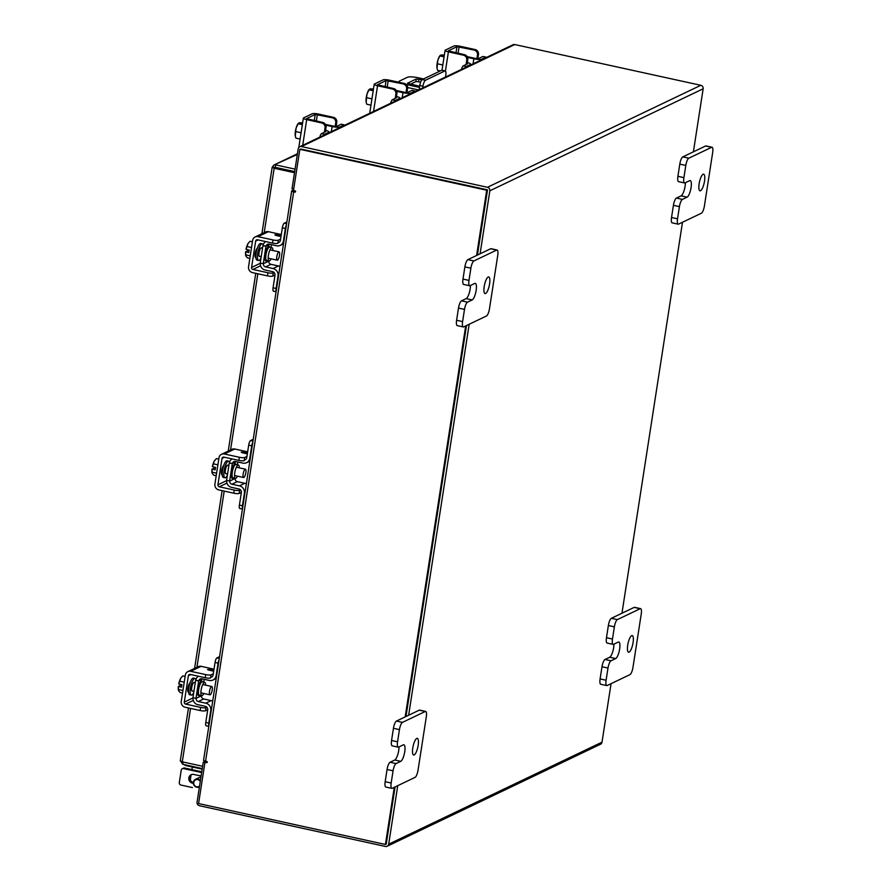 <?xml version="1.0" encoding="UTF-8"?>
<svg xmlns="http://www.w3.org/2000/svg" width="891" height="891" viewBox="0 0 891 891"><rect width="100%" height="100%" fill="white"/><g stroke="black" fill="none" stroke-linecap="round" stroke-linejoin="round"><path stroke-width="1.34" d="M445.5 77.038L445.767 75.312A5.313 1.504 102.4 0 0 445.222 70.924A5.313 1.504 102.4 0 0 444.887 70.968L425.452 80.268A5.313 1.504 102.4 0 0 422.98 86.204L422.713 87.931M422.98 86.204L419.784 85.503L419.149 89.635M419.784 85.503A5.313 1.504 -77.6 0 1 422.256 79.566L441.691 70.278A5.313 1.504 -77.6 0 1 442.036 70.222L445.222 70.924M406.251 84.511L419.494 87.407M418.547 89.924L407.655 87.541M423.57 78.931L418.113 77.74A8.52 1.76 8.8 0 0 407.443 77.272L399.38 81.126A8.52 1.76 8.8 0 0 398.945 81.571A8.52 1.76 8.8 0 0 399.625 82.429M419.672 86.271L407.421 83.264L416.275 78.976L421.989 79.756M418.926 79.087L418.514 81.727L420.63 82.184M418.514 81.727L415.874 81.604L416.275 78.976M410.361 84.244L415.874 81.604M461.549 69.364A4.087 1.158 -77.6 0 1 463.242 65.867L466.271 66.535L470.359 64.575A6.304 1.303 8.8 0 0 470.682 64.252A6.304 1.303 8.8 0 0 467.341 62.548M466.316 63.061A3.063 0.635 -171.2 0 1 467.474 63.751A3.063 0.635 -171.2 0 1 467.318 63.918L463.242 65.867M466.271 66.535A4.087 1.158 102.4 0 0 465.481 67.482M467.14 56.612A5.97 1.225 8.8 0 1 467.363 56.656L474.87 58.305A3.063 0.635 -171.2 0 0 478.712 58.472L482.799 56.512A4.087 1.158 -77.6 0 1 483.056 56.478L486.096 57.135A4.087 1.158 102.4 0 0 485.829 57.18L482.799 56.512M473.065 63.862L473.845 58.784L467.541 57.403M473.845 58.784A6.304 1.303 8.8 0 0 481.741 59.129L485.829 57.18M444.353 55.03L441.056 54.975L444.23 55.676L443.417 56.055L440.254 55.365L439.864 55.944L444.063 56.857L439.853 55.944L437.893 60.098L437.392 63.796L442.805 64.987M440.254 55.365L439.864 55.944A8.609 2.428 102.4 0 0 439.853 55.944M436.902 67.237A7.462 2.105 102.4 0 0 437.058 68.407L437.392 63.796M437.136 68.718L437.626 70.356L440.299 70.935M440.288 70.946L437.626 70.356M439.965 55.665A7.462 2.105 102.4 0 0 439.809 55.866A7.462 2.105 102.4 0 0 438.116 59.385M437.893 60.098A7.462 2.105 102.4 0 0 436.88 66.647M477.453 55.042A4.266 3.987 -115.6 0 0 474.101 50.052L475.126 49.562A4.266 3.987 64.4 0 1 478.478 54.551L477.453 55.042L476.796 59.274M475.126 49.562L460.112 46.276A4.945 1.014 8.8 0 0 453.92 46.009L445.322 50.119A4.945 1.014 8.8 0 0 445.077 50.375A4.945 1.014 8.8 0 0 448.396 51.878L463.409 55.164L464.434 54.674L448.273 50.865L456.96 46.666L474.101 50.052M464.434 54.674A4.266 3.987 64.4 0 1 467.786 59.664L467.207 63.428M467.786 59.664L466.761 60.154L466.093 64.508M466.761 60.154A4.266 3.987 -115.6 0 0 463.409 55.164M478.478 54.551L477.843 58.617M203.816 693.476A6.794 1.916 -77.6 0 1 201.811 695.637A6.794 1.916 -77.6 0 1 201.121 690.024A6.794 1.916 -77.6 0 1 204.718 682.361A6.794 1.916 -77.6 0 1 205.632 685.157M201.678 695.615L201.5 695.771A2.729 2.55 -115.6 0 0 203.649 698.967L211.156 700.616A6.304 5.903 64.4 0 1 212.704 701.184M206.445 725.764A4.087 1.158 -77.6 0 1 206.189 725.809A4.087 1.158 -77.6 0 1 205.776 722.434L208.806 723.091L210.744 710.572A6.304 5.903 -115.6 0 0 205.776 703.177L211.156 700.616M203.649 698.967L198.27 701.54L205.776 703.177M198.27 701.54A2.729 2.55 64.4 0 1 196.131 698.344L201.5 695.771M193.08 697.787A5.97 5.591 -115.6 0 0 197.791 704.67L205.298 706.307A3.063 2.873 64.4 0 1 207.714 709.904L205.776 722.434M208.806 723.091A4.087 1.158 102.4 0 0 208.85 726.054M211.568 677.104A3.063 2.873 64.4 0 0 213.116 674.966L215.054 662.447A4.087 1.158 -77.6 0 1 216.959 657.881L219.598 656.611M216.212 678.474L212.96 680.033A6.304 5.903 -115.6 0 1 209.296 680.434L201.8 678.797A2.729 2.55 64.4 0 0 198.827 680.869L195.797 680.212A5.97 5.591 -115.6 0 1 198.448 676.247M212.96 680.033A6.304 5.903 -115.6 0 0 216.157 675.634L218.095 663.116L215.054 662.447M219.13 659.63A4.087 1.158 102.4 0 0 218.095 663.116M195.964 698.421L198.671 680.947L195.641 680.29L192.935 697.753L196.131 698.344M204.195 679.321L203.761 682.15M198.671 680.947L202.747 678.998M192.567 691.015A4.433 1.247 -77.6 0 1 192.189 691.115A4.433 1.247 -77.6 0 1 191.743 687.451A4.433 1.247 -77.6 0 1 194.082 682.45A4.433 1.247 -77.6 0 1 194.383 682.695M195.875 679.777A8.52 2.406 102.4 0 0 194.962 678.463A8.52 2.406 102.4 0 0 190.451 688.064A8.52 2.406 102.4 0 0 191.32 695.103A8.52 2.406 102.4 0 0 193.726 692.608M194.962 678.463L193.369 678.107A8.52 2.406 102.4 0 0 188.859 687.718A8.52 2.406 102.4 0 0 189.716 694.757L191.32 695.103M212.214 690.024A4.266 1.203 -77.6 0 1 209.953 694.824A4.266 1.203 -77.6 0 1 209.519 691.305A4.266 1.203 -77.6 0 1 211.78 686.504A4.266 1.203 -77.6 0 1 212.214 690.024M180.505 678.652A7.462 2.105 102.4 0 0 178.712 683.965L179.759 681.192A8.609 2.428 -77.6 0 1 179.759 681.181L184.237 682.161L179.759 681.192L180.773 678.174L182.744 675.901L185.128 676.425M181.252 677.472L180.773 678.174A7.462 2.105 102.4 0 1 181.163 677.583L181.252 677.472M178.735 683.987L181.909 684.689L181.53 687.161L178.356 686.46L178.467 689.511L182.956 690.492L178.467 689.511L178.623 690.759L180.171 692.552L182.555 693.064M178.467 689.511L178.623 690.759M178.356 686.46L178.334 686.438A7.462 2.105 102.4 0 0 178.423 690.135A7.462 2.105 102.4 0 0 178.445 690.247M181.909 684.733L178.334 686.438M190.039 682.874A4.789 1.348 102.4 0 0 187.867 688.186A4.789 1.348 102.4 0 0 188.357 692.151A4.789 1.348 102.4 0 0 188.602 692.129M213.706 671.201A4.266 0.88 8.8 0 0 213.116 671.068L208.917 670.143L207.547 669.531L209.162 669.364L209.04 670.177M205.721 674.598A4.266 0.88 8.8 0 0 211.056 674.832L210.566 677.962A4.266 0.88 -171.2 0 1 205.231 677.728L205.721 674.598L190.707 671.313A4.945 4.633 -115.6 0 0 185.339 675.077L181.252 701.44A4.945 4.633 -115.6 0 0 185.15 707.242L200.163 710.528L200.642 707.398L185.629 704.102A1.704 1.593 64.4 0 1 184.292 702.108L188.369 675.746A1.704 1.593 64.4 0 1 190.229 674.442L205.231 677.728M200.642 707.398A4.266 0.88 8.8 0 0 205.977 707.621L205.498 710.762L207.737 709.682M187.834 671.636L198.259 666.646A4.945 4.633 64.4 0 1 201.132 666.323L214.018 669.197M187.711 690.436L188.402 690.102M213.918 669.809L209.162 669.364M205.498 710.762A4.266 0.88 -171.2 0 1 200.163 710.528M211.056 674.832L213.305 673.752M271.098 258.836A6.794 1.916 -77.6 0 1 269.093 260.996A6.794 1.916 -77.6 0 1 268.403 255.372A6.794 1.916 -77.6 0 1 272.011 247.709A6.794 1.916 -77.6 0 1 272.924 250.505M268.959 260.963L268.792 261.119A2.729 2.55 -115.6 0 0 270.931 264.315L278.438 265.964A6.304 5.903 64.4 0 1 279.986 266.532M273.737 291.123A4.087 1.158 -77.6 0 1 273.47 291.157A4.087 1.158 -77.6 0 1 273.058 287.782L276.087 288.45L278.037 275.92A6.304 5.903 -115.6 0 0 273.069 268.536L278.438 265.964M270.931 264.315L265.563 266.888L273.069 268.536M265.563 266.888A2.729 2.55 64.4 0 1 263.413 263.691L268.792 261.119M260.361 263.135A5.97 5.591 -115.6 0 0 265.072 270.018L272.579 271.666A3.063 2.873 64.4 0 1 274.996 275.263L273.058 287.782M276.087 288.45A4.087 1.158 102.4 0 0 276.132 291.413M278.85 242.463A3.063 2.873 64.4 0 0 280.409 240.325L282.347 227.795A4.087 1.158 -77.6 0 1 284.251 223.229L286.891 221.959M283.505 243.822L280.253 245.381A6.304 5.903 -115.6 0 1 276.589 245.793L269.082 244.145A2.729 2.55 64.4 0 0 266.119 246.228L263.09 245.56A5.97 5.591 -115.6 0 1 265.73 241.595M280.253 245.381A6.304 5.903 -115.6 0 0 283.438 240.982L285.376 228.464L282.347 227.795M286.423 224.977A4.087 1.158 102.4 0 0 285.376 228.464M263.257 263.769L265.952 246.306L262.923 245.638L260.217 263.101L263.413 263.691M271.488 244.669L271.042 247.498M265.952 246.306L270.029 244.357M259.849 256.374A4.433 1.247 -77.6 0 1 259.481 256.463A4.433 1.247 -77.6 0 1 259.025 252.799A4.433 1.247 -77.6 0 1 261.375 247.809A4.433 1.247 -77.6 0 1 261.676 248.043M263.168 245.136A8.52 2.406 102.4 0 0 262.255 243.811A8.52 2.406 102.4 0 0 257.744 253.423A8.52 2.406 102.4 0 0 258.602 260.462A8.52 2.406 102.4 0 0 261.018 257.956M262.255 243.811L260.651 243.466A8.52 2.406 102.4 0 0 256.14 253.066A8.52 2.406 102.4 0 0 257.009 260.105L258.602 260.462M279.496 255.372A4.266 1.203 -77.6 0 1 277.246 260.183A4.266 1.203 -77.6 0 1 276.811 256.664A4.266 1.203 -77.6 0 1 279.061 251.852A4.266 1.203 -77.6 0 1 279.496 255.372M247.787 244A7.462 2.105 102.4 0 0 246.005 249.313L247.041 246.54L251.529 247.52L247.041 246.54L248.054 243.521L250.037 241.261L252.42 241.773M248.544 242.831L248.054 243.521A7.462 2.105 102.4 0 1 248.455 242.942L248.544 242.831M246.027 249.346L249.202 250.037L248.812 252.509L245.638 251.819L245.749 254.859L250.237 255.84L245.76 254.859L245.916 256.107L247.464 257.9L249.836 258.423M245.749 254.859A8.609 2.428 102.4 0 0 245.76 254.859L245.916 256.107M245.638 251.819L245.615 251.785A7.462 2.105 102.4 0 0 245.704 255.483A7.462 2.105 102.4 0 0 245.738 255.594M249.19 250.081L245.615 251.785M257.321 248.221A4.789 1.348 102.4 0 0 255.16 253.545A4.789 1.348 102.4 0 0 255.639 257.499A4.789 1.348 102.4 0 0 255.895 257.477M280.988 236.561A4.266 0.88 8.8 0 0 280.398 236.416L276.21 235.502L274.829 234.879L276.455 234.712L276.333 235.525M273.002 239.957A4.266 0.88 8.8 0 0 278.337 240.18L277.858 243.31A4.266 0.88 -171.2 0 1 272.523 243.087L273.002 239.957L258 236.661A4.945 4.633 -115.6 0 0 252.621 240.425L248.544 266.799A4.945 4.633 -115.6 0 0 252.431 272.59L267.445 275.876L267.935 272.746L252.921 269.461A1.704 1.593 64.4 0 1 251.574 267.456L255.661 241.093A1.704 1.593 64.4 0 1 257.51 239.79L272.523 243.087M267.935 272.746A4.266 0.88 8.8 0 0 273.27 272.98L272.78 276.11L275.018 275.041M255.127 236.984L265.551 232.005A4.945 4.633 64.4 0 1 268.425 231.682L281.3 234.545M255.004 255.784L255.695 255.461M281.2 235.157L276.455 234.712M272.78 276.11A4.266 0.88 -171.2 0 1 267.445 275.876M278.337 240.18L280.598 239.111M295.066 169.134L275.586 164.868L275.196 167.33L272.167 167.319L261.887 233.754M297.338 154.466L273.838 165.069L272.323 167.152L274.172 168.254L294.598 172.163M294.687 171.595L275.196 167.33L274.974 167.864L275.352 167.363M202.625 766.282L182.287 761.838L180.416 760.803L182.789 764.3L183.134 762.017M182.789 764.3L202.268 768.577M264.204 232.64L274.172 168.254L294.509 172.709M293.685 189.159L292.025 188.792L298.207 148.83A2.985 2.796 -115.6 0 1 299.721 146.748L513.038 44.739A2.985 2.796 64.4 0 1 514.775 44.55L301.459 146.558L487.477 187.288A2.985 2.796 -115.6 0 1 489.838 190.797L480.082 253.824M611.059 683.664L602.004 742.17A2.985 2.796 64.4 0 1 600.489 744.252L387.173 846.261A2.985 2.796 -115.6 0 1 385.435 846.45L199.417 805.709A2.985 2.796 -115.6 0 1 197.056 802.212L203.248 762.239L205.498 761.17M203.248 762.239L204.919 762.607M693.398 151.815L703.155 88.788A2.985 2.796 64.4 0 0 700.805 85.291L514.775 44.55M300.813 149.042L487.099 189.75M387.173 846.261A2.985 2.796 -115.6 0 0 388.688 844.178L397.742 785.673M408.646 715.228L469.178 324.257M682.495 222.249L621.963 613.231M386.081 843.955L395.081 786.942L386.237 844.078L385.435 844.468L394.279 787.321M405.984 716.509L466.505 325.527L405.984 716.509M476.607 255.483L486.709 190.229L299.855 149.309L487.511 189.85L477.42 255.093L487.455 190.273M301.459 146.558A2.985 2.796 -115.6 0 0 299.721 146.748M281.846 169.368L282.692 168.967M293.562 189.961L291.847 190.785A2.985 0.613 8.8 0 0 291.691 190.941A2.985 0.613 8.8 0 0 293.696 191.855L294.888 192.111A0.635 0.601 -115.6 0 0 295.589 191.431A0.635 0.601 -115.6 0 0 295.088 190.886L294.208 191.331L295.567 191.699M299.855 149.309L293.473 190.529L295.088 190.886M207.247 762.262L204.963 762.317L198.582 803.548L385.435 844.468M204.963 762.317L206.567 762.674A0.635 0.601 -115.6 0 0 207.258 761.994A0.635 0.601 -115.6 0 0 206.757 761.437L205.565 761.181A2.985 0.613 -171.2 0 1 203.549 760.268L291.691 190.941M405.182 716.887L465.703 325.917M487.511 189.85L486.709 190.229M319.824 137.136A4.087 1.158 -77.6 0 1 321.517 133.639L324.547 134.296L328.634 132.347A6.304 1.303 8.8 0 0 328.957 132.013A6.304 1.303 8.8 0 0 325.616 130.32M324.591 130.821A3.063 0.635 -171.2 0 1 325.761 131.523A3.063 0.635 -171.2 0 1 325.605 131.679L321.517 133.639M324.547 134.296A4.087 1.158 102.4 0 0 323.756 135.254M325.415 124.372A5.97 1.225 8.8 0 1 325.649 124.428L333.145 126.065A3.063 0.635 -171.2 0 0 336.987 126.232L341.075 124.283A4.087 1.158 -77.6 0 1 341.342 124.239L344.371 124.907A4.087 1.158 102.4 0 0 344.104 124.952L341.075 124.283M331.341 131.623L332.131 126.555L325.816 125.174M332.131 126.555A6.304 1.303 8.8 0 0 340.028 126.901L344.104 124.952M302.628 122.802L299.331 122.746L302.506 123.437L301.704 123.827L298.53 123.125L298.14 123.704L302.35 124.629L298.14 123.715L296.168 127.858L295.667 131.567L301.091 132.759M298.53 123.125L298.14 123.704A8.609 2.428 102.4 0 0 298.14 123.715M295.177 135.009A7.462 2.105 102.4 0 0 295.344 136.178L295.667 131.567M295.411 136.479L295.912 138.127L300.111 139.041L295.912 138.127M298.251 123.437A7.462 2.105 102.4 0 0 298.084 123.637A7.462 2.105 102.4 0 0 296.391 127.146M296.168 127.858A7.462 2.105 102.4 0 0 295.155 134.418M335.74 122.813A4.266 3.987 -115.6 0 0 332.376 117.812L333.401 117.334A4.266 3.987 64.4 0 1 336.753 122.323L335.74 122.813L335.083 127.045M333.401 117.334L318.388 114.048A4.945 1.014 8.8 0 0 312.206 113.77L303.608 117.879A4.945 1.014 8.8 0 0 303.352 118.147A4.945 1.014 8.8 0 0 306.682 119.639L321.684 122.936L322.709 122.446L306.549 118.637L315.236 114.438L332.376 117.812M322.709 122.446A4.266 3.987 64.4 0 1 326.061 127.435L325.482 131.2M326.061 127.435L325.037 127.925L324.369 132.269M325.037 127.925A4.266 3.987 -115.6 0 0 321.684 122.936M336.753 122.323L336.13 126.388M201.656 772.553L183.535 768.588A2.127 1.994 -115.6 0 0 181.218 770.214L179.303 782.565A2.127 1.994 -115.6 0 0 180.984 785.06L192.434 787.577A3.408 3.196 -115.6 0 1 192.233 787.533M201.11 776.05L200.542 775.927A4.644 4.355 -115.6 0 0 198.314 775.437L193.737 774.435A4.488 4.21 -115.6 0 0 188.847 779.257A4.488 4.21 -115.6 0 0 192.389 783.133L193.369 783.345M182.299 768.721L183.423 768.187A2.127 1.994 64.4 0 1 184.66 768.053L183.535 768.588M201.767 771.795L184.66 768.053M193.358 782.554A4.488 4.21 64.4 0 1 191.71 774.502M200.263 781.496A3.731 3.497 -115.6 0 0 193.726 782.432A3.731 3.497 -115.6 0 0 199.551 786.085M199.228 786.965L199.439 786.864A4.266 3.987 64.4 0 1 193.392 783.568A4.266 3.987 64.4 0 1 200.419 780.494M202.179 769.156L186.898 765.803A3.408 0.702 -171.2 0 1 184.604 764.768L184.615 764.701M190.318 779.915L191.075 775.047M191.91 769.635L192.322 766.995M700.538 190.73A8.52 2.406 -77.6 0 1 699.992 190.819A8.52 2.406 -77.6 0 1 699.279 182.878A8.52 2.406 -77.6 0 1 703.088 174.257A8.52 2.406 -77.6 0 1 703.645 174.168A8.52 2.406 -77.6 0 1 704.347 182.109A8.52 2.406 -77.6 0 1 700.538 190.73M677.906 176.318L683.909 177.632A6.471 1.827 102.4 0 0 684.566 182.978L678.563 181.664A6.471 1.827 -77.6 0 1 677.906 176.318L679.8 164.122A6.471 1.827 -77.6 0 1 682.807 156.883L705.594 145.99A6.471 1.827 -77.6 0 1 706.006 145.924L712.009 147.238A6.471 1.827 102.4 0 0 711.597 147.305L705.594 145.99M683.909 177.632L685.803 165.436L679.8 164.122M712.009 147.238A6.471 1.827 102.4 0 1 712.666 152.584L704.402 205.977A6.471 1.827 102.4 0 1 701.395 213.216L678.608 224.109A6.471 1.827 102.4 0 1 678.196 224.176L672.193 222.861A6.471 1.827 -77.6 0 1 671.536 217.515L673.418 205.32A6.471 1.827 -77.6 0 1 676.425 198.08L681.103 195.842A8.52 2.406 102.4 0 0 685.357 182.733M682.807 156.883L688.81 158.197L711.597 147.305M671.536 217.515L677.539 218.83L679.421 206.634L673.418 205.32M677.539 218.83A6.471 1.827 102.4 0 0 678.196 224.176M688.81 158.197A6.471 1.827 102.4 0 0 685.803 165.436M684.566 182.978A6.471 1.827 102.4 0 0 684.99 182.911L689.656 180.673A8.52 2.406 102.4 0 1 690.202 180.595A8.52 2.406 102.4 0 1 690.915 188.536A8.52 2.406 102.4 0 1 687.106 197.156L682.439 199.395A6.471 1.827 102.4 0 0 679.421 206.634M485.617 293.507A8.52 2.406 -77.6 0 1 485.072 293.585A8.52 2.406 -77.6 0 1 484.359 285.655A8.52 2.406 -77.6 0 1 488.168 277.023A8.52 2.406 -77.6 0 1 488.714 276.945A8.52 2.406 -77.6 0 1 489.426 284.875A8.52 2.406 -77.6 0 1 485.617 293.507M462.986 279.083L468.989 280.398A6.471 1.827 102.4 0 0 469.646 285.755L463.643 284.429A6.471 1.827 -77.6 0 1 462.986 279.083L464.879 266.888A6.471 1.827 -77.6 0 1 467.886 259.649L490.663 248.756A6.471 1.827 -77.6 0 1 491.086 248.7L497.089 250.015A6.471 1.827 102.4 0 0 496.666 250.07L490.663 248.756M468.989 280.398L470.882 268.202L464.879 266.888M497.089 250.015A6.471 1.827 102.4 0 1 497.746 255.361L489.482 308.754A6.471 1.827 102.4 0 1 486.464 315.993L463.688 326.886A6.471 1.827 102.4 0 1 463.264 326.941L457.261 325.627A6.471 1.827 -77.6 0 1 456.604 320.281L458.497 308.086A6.471 1.827 -77.6 0 1 461.505 300.846L466.182 298.619A8.52 2.406 102.4 0 0 470.426 285.51M467.886 259.649L473.889 260.963L496.666 250.07M456.604 320.281L462.607 321.595L464.501 309.4L458.497 308.086M462.607 321.595A6.471 1.827 102.4 0 0 463.264 326.941M473.889 260.963A6.471 1.827 102.4 0 0 470.882 268.202M469.646 285.755A6.471 1.827 102.4 0 0 470.058 285.688L474.736 283.449A8.52 2.406 102.4 0 1 475.282 283.371A8.52 2.406 102.4 0 1 475.994 291.301A8.52 2.406 102.4 0 1 472.185 299.933L467.508 302.16A6.471 1.827 102.4 0 0 464.501 309.4M629.113 652.145A8.52 2.406 -77.6 0 1 628.567 652.223A8.52 2.406 -77.6 0 1 627.854 644.293A8.52 2.406 -77.6 0 1 631.663 635.662A8.52 2.406 -77.6 0 1 632.209 635.584A8.52 2.406 -77.6 0 1 632.922 643.514A8.52 2.406 -77.6 0 1 629.113 652.145M606.481 637.722L612.485 639.036A6.471 1.827 102.4 0 0 613.142 644.382L607.139 643.068A6.471 1.827 -77.6 0 1 606.481 637.722L608.364 625.527A6.471 1.827 -77.6 0 1 611.382 618.287L634.158 607.395A6.471 1.827 -77.6 0 1 634.57 607.328L640.584 608.642A6.471 1.827 102.4 0 0 640.161 608.709L634.158 607.395M612.485 639.036L614.367 626.841L608.364 625.527M640.584 608.642A6.471 1.827 102.4 0 1 641.242 613.999L632.966 667.392A6.471 1.827 102.4 0 1 629.959 674.632L607.183 685.524A6.471 1.827 102.4 0 1 606.76 685.58L600.757 684.266A6.471 1.827 -77.6 0 1 600.1 678.92L601.993 666.724A6.471 1.827 -77.6 0 1 605 659.485L609.678 657.257A8.52 2.406 102.4 0 0 613.921 644.148M611.382 618.287L617.385 619.601L640.161 608.709M600.1 678.92L606.103 680.234L607.996 668.038L601.993 666.724M606.103 680.234A6.471 1.827 102.4 0 0 606.76 685.58M617.385 619.601A6.471 1.827 102.4 0 0 614.367 626.841M613.142 644.382A6.471 1.827 102.4 0 0 613.554 644.327L618.231 642.088A8.52 2.406 102.4 0 1 618.777 642.01A8.52 2.406 102.4 0 1 619.49 649.94A8.52 2.406 102.4 0 1 615.681 658.572L611.003 660.799A6.471 1.827 102.4 0 0 607.996 668.038M414.192 754.911A8.52 2.406 -77.6 0 1 413.647 755A8.52 2.406 -77.6 0 1 412.934 747.059A8.52 2.406 -77.6 0 1 416.743 738.439A8.52 2.406 -77.6 0 1 417.289 738.349A8.52 2.406 -77.6 0 1 418.002 746.29A8.52 2.406 -77.6 0 1 414.192 754.911M391.561 740.499L397.564 741.813A6.471 1.827 102.4 0 0 398.221 747.159L392.207 745.845A6.471 1.827 -77.6 0 1 391.561 740.499L393.443 728.303A6.471 1.827 -77.6 0 1 396.45 721.064L419.238 710.172A6.471 1.827 -77.6 0 1 419.65 710.105L425.653 711.419A6.471 1.827 102.4 0 0 425.241 711.486L419.238 710.172M397.564 741.813L399.446 729.618L393.443 728.303M425.653 711.419A6.471 1.827 102.4 0 1 426.31 716.765L418.046 770.158A6.471 1.827 102.4 0 1 415.039 777.398L392.252 788.29A6.471 1.827 102.4 0 1 391.84 788.357L385.836 787.043A6.471 1.827 -77.6 0 1 385.179 781.697L387.062 769.501A6.471 1.827 -77.6 0 1 390.08 762.262L394.746 760.023A8.52 2.406 102.4 0 0 399.001 746.925M396.45 721.064L402.465 722.378L425.241 711.486M385.179 781.697L391.182 783.011L393.076 770.815L387.062 769.501M391.182 783.011A6.471 1.827 102.4 0 0 391.84 788.357M402.465 722.378A6.471 1.827 102.4 0 0 399.446 729.618M398.221 747.159A6.471 1.827 102.4 0 0 398.633 747.092L403.311 744.865A8.52 2.406 102.4 0 1 403.857 744.776A8.52 2.406 102.4 0 1 404.57 752.717A8.52 2.406 102.4 0 1 400.761 761.337L396.083 763.576A6.471 1.827 102.4 0 0 393.076 770.815M237.463 476.162A6.794 1.916 -77.6 0 1 235.458 478.322A6.794 1.916 -77.6 0 1 234.767 472.698A6.794 1.916 -77.6 0 1 238.365 465.035A6.794 1.916 -77.6 0 1 239.278 467.831M235.313 478.289L235.146 478.445A2.729 2.55 -115.6 0 0 237.296 481.641L244.791 483.29A6.304 5.903 64.4 0 1 246.339 483.858M240.091 508.449A4.087 1.158 -77.6 0 1 239.835 508.483A4.087 1.158 -77.6 0 1 239.412 505.108L242.452 505.776L244.39 493.246A6.304 5.903 -115.6 0 0 239.423 485.851L244.791 483.29M237.296 481.641L231.916 484.214L239.423 485.851M231.916 484.214A2.729 2.55 64.4 0 1 229.767 481.017L235.146 478.445M226.726 480.461A5.97 5.591 -115.6 0 0 231.437 487.344L238.944 488.992A3.063 2.873 64.4 0 1 241.35 492.578L239.412 505.108M242.452 505.776A4.087 1.158 102.4 0 0 242.497 508.739M245.214 459.789A3.063 2.873 64.4 0 0 246.762 457.651L248.7 445.121A4.087 1.158 -77.6 0 1 250.605 440.555L253.244 439.285M249.859 461.148L246.607 462.707A6.304 5.903 -115.6 0 1 242.942 463.12L235.436 461.471A2.729 2.55 64.4 0 0 232.473 463.543L229.444 462.886A5.97 5.591 -115.6 0 1 232.094 458.921M246.607 462.707A6.304 5.903 -115.6 0 0 249.792 458.308L251.73 445.79L248.7 445.121M252.777 442.304A4.087 1.158 102.4 0 0 251.73 445.79M229.611 481.095L232.317 463.621L229.277 462.964L226.581 480.427L229.767 481.017M237.841 461.995L237.407 464.824M232.317 463.621L236.382 461.683M226.203 473.689A4.433 1.247 -77.6 0 1 225.835 473.789A4.433 1.247 -77.6 0 1 225.39 470.125A4.433 1.247 -77.6 0 1 227.728 465.135A4.433 1.247 -77.6 0 1 228.029 465.369M229.522 462.451A8.52 2.406 102.4 0 0 228.608 461.137A8.52 2.406 102.4 0 0 224.098 470.749A8.52 2.406 102.4 0 0 224.955 477.776A8.52 2.406 102.4 0 0 227.372 475.282M228.608 461.137L227.005 460.781A8.52 2.406 102.4 0 0 222.505 470.392A8.52 2.406 102.4 0 0 223.363 477.431L224.955 477.776M245.849 472.698A4.266 1.203 -77.6 0 1 243.599 477.498A4.266 1.203 -77.6 0 1 243.165 473.979A4.266 1.203 -77.6 0 1 245.415 469.178A4.266 1.203 -77.6 0 1 245.849 472.698M214.141 461.326A7.462 2.105 102.4 0 0 212.359 466.639L213.394 463.866A8.609 2.428 -77.6 0 1 213.406 463.855L217.883 464.846L213.394 463.866L214.141 461.326L216.39 458.575L218.774 459.099M214.898 460.157L214.419 460.847A7.462 2.105 102.4 0 1 214.809 460.268L214.898 460.146M212.381 466.661L215.555 467.363L215.165 469.835L212.002 469.134L212.114 472.185L216.591 473.166L212.114 472.185L212.27 473.433L213.818 475.226L216.201 475.749M212.114 472.185L212.27 473.433M215.544 467.407L211.98 469.111A7.462 2.105 102.4 0 0 212.069 472.809A7.462 2.105 102.4 0 0 212.091 472.921M223.674 465.548A4.789 1.348 102.4 0 0 221.514 470.871A4.789 1.348 102.4 0 0 221.993 474.825A4.789 1.348 102.4 0 0 222.249 474.803M247.342 453.875A4.266 0.88 8.8 0 0 246.751 453.742L242.564 452.817L241.194 452.205L242.809 452.038L242.686 452.851M239.367 457.272A4.266 0.88 8.8 0 0 244.702 457.506L244.212 460.636A4.266 0.88 -171.2 0 1 238.877 460.402L239.367 457.272L224.354 453.987A4.945 4.633 -115.6 0 0 218.986 457.751L214.898 484.125A4.945 4.633 -115.6 0 0 218.796 489.916L233.798 493.202L234.288 490.072L219.275 486.787A1.704 1.593 64.4 0 1 217.939 484.782L222.015 458.42A1.704 1.593 64.4 0 1 223.864 457.116L238.877 460.402M234.288 490.072A4.266 0.88 8.8 0 0 239.623 490.306L239.133 493.436L241.383 492.355M221.48 454.31L231.905 449.32A4.945 4.633 64.4 0 1 234.779 449.008L247.653 451.871M221.358 473.11L222.048 472.787M247.564 452.483L242.809 452.038M239.133 493.436A4.266 0.88 -171.2 0 1 233.798 493.202M244.702 457.506L246.952 456.426M390.681 103.256A4.087 1.158 -77.6 0 1 392.374 99.747L395.415 100.416L399.491 98.467A6.304 1.303 8.8 0 0 399.814 98.133A6.304 1.303 8.8 0 0 396.473 96.428M395.448 96.941A3.063 0.635 -171.2 0 1 396.618 97.642A3.063 0.635 -171.2 0 1 396.462 97.798L392.374 99.747M395.415 100.416A4.087 1.158 102.4 0 0 394.624 101.374M396.272 90.492A5.97 1.225 8.8 0 1 396.506 90.537L404.013 92.185A3.063 0.635 -171.2 0 0 407.855 92.352L411.932 90.403A4.087 1.158 -77.6 0 1 412.199 90.359L415.228 91.027A4.087 1.158 102.4 0 0 414.972 91.06L411.932 90.403M402.209 97.743L402.988 92.675L396.673 91.294M402.988 92.675A6.304 1.303 8.8 0 0 410.885 93.02L414.972 91.06M373.485 88.922L370.199 88.866L373.362 89.557L372.561 89.935L369.386 89.245L368.997 89.824L373.206 90.748L368.997 89.835L367.036 93.978L366.524 97.687L371.948 98.868M369.386 89.245L368.997 89.824A8.609 2.428 102.4 0 0 368.997 89.835M366.045 101.129A7.462 2.105 102.4 0 0 366.201 102.298L366.524 97.687M366.268 102.599L366.769 104.236L370.979 105.16L366.769 104.247A8.609 2.428 -77.6 0 1 366.769 104.236M369.108 89.557A7.462 2.105 102.4 0 0 368.952 89.746A7.462 2.105 102.4 0 0 367.259 93.265M367.036 93.978A7.462 2.105 102.4 0 0 366.023 100.527M406.597 88.933A4.266 3.987 -115.6 0 0 403.244 83.932L404.258 83.442A4.266 3.987 64.4 0 1 407.61 88.443L406.597 88.933L405.94 93.165M404.258 83.442L389.256 80.157A4.945 1.014 8.8 0 0 383.063 79.889L374.465 83.999A4.945 1.014 8.8 0 0 374.209 84.255A4.945 1.014 8.8 0 0 377.539 85.759L392.552 89.044L393.566 88.554L377.416 84.756L386.093 80.558L403.244 83.932M393.566 88.554A4.266 3.987 64.4 0 1 396.918 93.555L396.339 97.308M396.918 93.555L395.905 94.045L395.225 98.389M395.905 94.045A4.266 3.987 -115.6 0 0 392.552 89.044M407.61 88.443L406.987 92.497M444.887 70.968L441.691 70.278M422.256 79.566L425.452 80.268M470.259 65.199L470.359 64.575M481.741 59.129L481.652 59.753M459.088 46.766L458.085 53.282M448.396 51.878L445.433 71.024M456.003 52.825L456.96 46.666M204.718 682.361L202.246 681.815A6.794 1.916 102.4 0 0 198.66 689.489A6.794 1.916 102.4 0 0 199.35 695.103L201.811 695.637M199.573 695.147A7.484 2.116 -77.6 0 1 197.802 689.445A7.484 2.116 -77.6 0 1 200.119 682.35A7.484 2.116 -77.6 0 1 202.48 681.871M216.959 657.881L219.32 658.393M193.302 700.437L185.629 704.102M212.815 671.001L213.005 669.765M201.132 666.323L190.707 671.313M184.292 702.108L193.057 697.909M190.819 674.576L188.369 675.746M269.539 247.163L269.55 247.175A6.794 1.916 102.4 0 0 265.952 254.837A6.794 1.916 102.4 0 0 266.643 260.45L269.093 260.996M266.854 260.506A7.484 2.116 -77.6 0 1 265.095 254.804A7.484 2.116 -77.6 0 1 267.4 247.698A7.484 2.116 -77.6 0 1 269.773 247.219M284.251 223.229L286.612 223.741M260.584 265.785L252.921 269.461M280.097 236.349L280.286 235.124M268.425 231.682L258 236.661M251.574 267.456L260.35 263.268M258.1 239.924L255.661 241.093M182.287 761.838L190.551 708.423M196.922 667.292L224.198 491.097M230.557 449.966L257.833 273.771M289.931 171.139L290.778 170.738M700.805 85.291L487.477 187.288M388.688 844.178L602.004 742.17M703.155 88.788L489.838 190.797M289.798 170.526L288.951 170.927M293.696 191.855L205.565 761.181M295.522 191.81L294.888 192.111M207.202 762.373L206.567 762.674M328.534 132.971L328.634 132.347M340.028 126.901L339.928 127.524M317.374 114.527L316.361 121.053M306.682 119.639L302.706 145.322M314.278 120.597L315.236 114.438M193.347 782.666L192.389 783.133M186.987 765.224L186.898 765.803M681.103 195.842L687.106 197.156M676.425 198.08L682.439 199.395M466.182 298.619L472.185 299.933M461.505 300.846L467.508 302.16M609.678 657.257L615.681 658.572M605 659.485L611.003 660.799M394.746 760.023L400.761 761.337M390.08 762.262L396.083 763.576M238.365 465.035L235.881 464.489A6.794 1.916 102.4 0 0 232.306 472.163A6.794 1.916 102.4 0 0 232.996 477.776L235.458 478.322M233.219 477.832A7.484 2.116 -77.6 0 1 231.448 472.13A7.484 2.116 -77.6 0 1 233.765 465.024A7.484 2.116 -77.6 0 1 236.126 464.545M250.605 440.555L252.966 441.067M226.949 483.111L219.275 486.787M246.451 453.675L246.651 452.439M234.779 449.008L224.354 453.987M217.939 484.782L226.704 480.594M224.454 457.25L222.015 458.42M399.402 99.079L399.491 98.467M410.885 93.02L410.784 93.633M388.231 80.647L387.217 87.173M377.539 85.759L373.563 111.442M385.146 86.717L386.093 80.558M398.834 82.262L398.945 81.571M470.548 65.054L470.682 64.252M445.077 50.375L442.003 70.211M208.795 726.377L206.189 725.809M209.953 694.824L200.887 692.842M193.926 691.316L191.888 690.87M188.591 690.146L187.711 689.957M211.78 686.504L202.714 684.522M195.229 682.885L193.715 682.551M272.011 247.709L269.55 247.175M276.087 291.736L273.47 291.157M277.246 260.183L268.18 258.19M261.219 256.664L259.181 256.218M255.884 255.505L254.993 255.305M279.061 251.852L270.006 249.87M262.522 248.233L261.007 247.898M297.438 153.775L273.838 165.069M255.762 273.314L228.241 451.08M222.115 490.64L194.594 668.406M188.469 707.966L180.272 760.959M328.835 132.826L328.957 132.013M303.352 118.147L298.808 147.46M195.552 779.269L200.753 776.785M242.441 509.062L239.835 508.483M243.599 477.498L234.533 475.516M227.573 473.99L225.534 473.544M222.238 472.82L221.347 472.631M245.415 469.178L236.36 467.196M228.876 465.559L227.361 465.225M399.691 98.946L399.814 98.133M374.209 84.255L369.72 113.28"/></g></svg>
